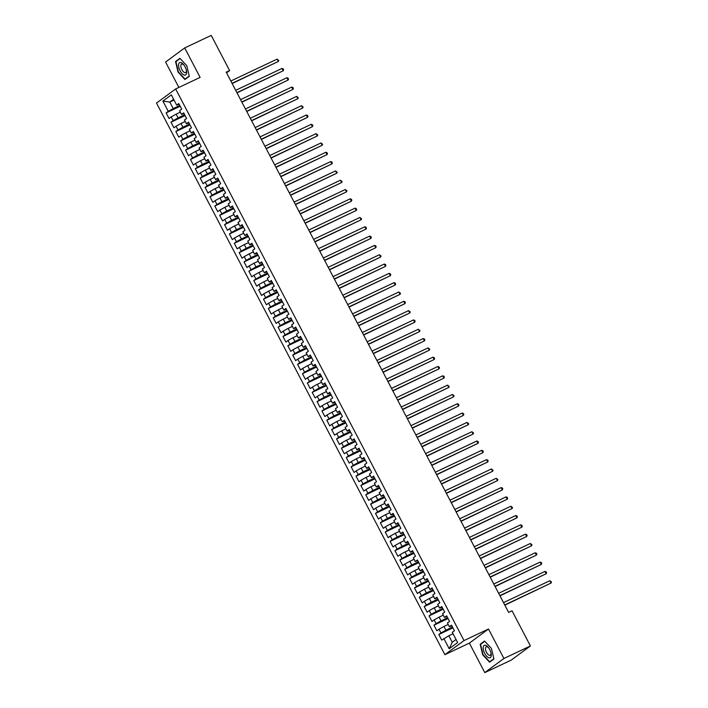 <?xml version="1.0" encoding="UTF-8"?>
<svg xmlns="http://www.w3.org/2000/svg" width="708" height="708" viewBox="0 0 708 708"><rect width="100%" height="100%" fill="white"/><g stroke="black" fill="none" stroke-linecap="round" stroke-linejoin="round"><path stroke-width="1.06" d="M484.776 672.6L503.91 658.484L488.493 629.005L469.36 643.121L484.776 672.6L511.282 660.077L530.416 645.962L512.034 610.8L508.636 612.411L226.206 72.172L229.604 70.561L211.223 35.4L184.717 47.923L165.575 62.038L178.867 87.447M469.36 643.121L444.889 654.679L156.521 103.076L175.655 88.969L464.023 640.572L444.889 654.679M174.035 100.058L169.796 102.058L162.893 101.085L168.247 111.333L166.114 112.899L169.044 118.493L171.168 116.926L173.115 120.652L170.991 122.218L173.911 127.803L176.035 126.236L177.982 129.962L175.858 131.529L178.779 137.122L180.903 135.555L182.859 139.281L180.726 140.848L183.646 146.432L185.779 144.866L187.726 148.591L185.593 150.158L188.514 155.751L190.647 154.185L192.594 157.911L190.47 159.477L193.39 165.061L195.514 163.495L197.461 167.221L195.337 168.787L198.258 174.38L200.382 172.805L202.329 176.531L200.205 178.106L203.125 183.691L205.258 182.124L207.205 185.85L205.072 187.416L207.993 193.01L210.126 191.434L212.073 195.16L209.94 196.736L212.869 202.32L214.993 200.753L216.94 204.479L214.816 206.046L217.737 211.639L219.861 210.064L221.808 213.789L219.684 215.365L222.604 220.949L224.737 219.383L226.684 223.108L224.551 224.675L227.472 230.268L229.604 228.693L231.551 232.419L229.419 233.994L232.339 239.578L234.472 238.012L236.419 241.738L234.295 243.304L237.215 248.897L239.339 247.322L241.286 251.048L239.162 252.623L242.083 258.208L244.207 256.641L246.163 260.367L244.03 261.933L246.95 267.527L249.083 265.951L251.03 269.677L248.897 271.252L251.818 276.837L253.951 275.27L255.898 278.996L253.765 280.563L256.694 286.156L258.818 284.581L260.765 288.306L258.641 289.882L261.562 295.466L263.686 293.9L265.633 297.625L263.509 299.192L266.429 304.785L268.562 303.21L270.509 306.936L268.376 308.511L271.297 314.095L273.43 312.529L275.377 316.255L273.244 317.821L276.173 323.414L278.297 321.839L280.244 325.565L278.12 327.14L281.041 332.725L283.165 331.158L285.112 334.884L282.988 336.45L285.908 342.044L288.032 340.468L289.988 344.194L287.855 345.769L290.776 351.354L292.908 349.787L294.855 353.513L292.723 355.08L295.643 360.664L297.776 359.098L299.723 362.823L297.59 364.39L300.519 369.983L302.643 368.417L304.59 372.142L302.466 373.709L305.387 379.293L307.511 377.727L309.458 381.453L307.334 383.019L310.254 388.612L312.387 387.046L314.334 390.772L312.201 392.338L315.122 397.923L317.255 396.356L319.202 400.082L317.069 401.648L319.998 407.242L322.122 405.675L324.069 409.401L321.945 410.967L324.866 416.552L326.99 414.985L328.937 418.711L326.813 420.278L329.733 425.871L331.857 424.304L333.813 428.03L331.68 429.597L334.601 435.181L336.734 433.615L338.681 437.34L336.548 438.907L339.468 444.5L341.601 442.925L343.548 446.651L341.424 448.226L344.345 453.81L346.469 452.244L348.416 455.97L346.292 457.536L349.212 463.129L351.336 461.554L353.283 465.28L351.159 466.855L354.08 472.44L356.212 470.873L358.159 474.599L356.027 476.165L358.947 481.759L361.08 480.183L363.027 483.909L360.894 485.484L363.824 491.069L365.947 489.502L367.894 493.228L365.771 494.795L368.691 500.388L370.815 498.813L372.762 502.538L370.638 504.114L373.559 509.698L375.683 508.132L377.638 511.857L375.506 513.424L378.426 519.017L380.559 517.442L382.506 521.168L380.373 522.743L383.294 528.327L385.426 526.761L387.373 530.487L385.249 532.053L388.17 537.646L390.294 536.071L392.241 539.797L390.117 541.372L393.037 546.957L395.161 545.39L397.108 549.116L394.984 550.682L397.905 556.276L400.038 554.7L401.985 558.426L399.852 560.001L402.772 565.586L404.905 564.019L406.852 567.745L404.719 569.312L407.649 574.905L409.773 573.33L411.72 577.055L409.596 578.631L412.516 584.215L414.64 582.649L416.587 586.374L414.463 587.941L417.384 593.534L419.517 591.959L421.464 595.685L419.331 597.26L422.251 602.844L424.384 601.278L426.331 605.004L424.198 606.57L427.119 612.163L429.252 610.588L431.199 614.314L429.075 615.889L431.995 621.474L434.119 619.907L436.066 623.633L433.942 625.199L436.863 630.793L438.987 629.217L440.942 632.943L438.81 634.518L441.73 640.103L448.819 635.775L452.226 642.298L456.04 639.483M162.893 101.085L171.327 94.863L176.681 105.111L179.221 104.324M452.226 642.298L449.217 648.776L457.651 642.554L452.297 632.315L454.421 630.74L451.5 625.155L449.376 626.722L447.429 622.996L449.553 621.429L446.633 615.836L444.5 617.411L442.553 613.686L444.686 612.11L441.765 606.526L439.633 608.092L437.686 604.366L439.818 602.8L436.889 597.207L434.765 598.782L432.818 595.056L434.942 593.481L432.022 587.897L429.898 589.463L427.951 585.737L430.075 584.171L427.154 578.586L425.021 580.153L423.074 576.427L425.207 574.861L422.287 569.267L420.154 570.834L418.207 567.108L420.34 565.542L417.419 559.957L415.286 561.524L413.339 557.798L415.463 556.231L412.543 550.638L410.419 552.205L408.472 548.479L410.596 546.912L407.675 541.328L405.551 542.894L403.595 539.169L405.728 537.602L402.808 532.009L400.675 533.575L398.728 529.85L400.861 528.283L397.94 522.699L395.807 524.265L393.86 520.539L395.993 518.973L393.064 513.38L390.94 514.946L388.993 511.22L391.117 509.654L388.196 504.069L386.072 505.636L384.125 501.91L386.249 500.344L383.329 494.75L381.196 496.317L379.249 492.6L381.382 491.025L378.461 485.44L376.329 487.007L374.382 483.281L376.514 481.714L373.585 476.121L371.461 477.696L369.514 473.971L371.638 472.395L368.718 466.811L366.594 468.377L364.647 464.652L366.771 463.085L363.85 457.492L361.726 459.067L359.77 455.341L361.903 453.766L358.983 448.182L356.85 449.748L354.903 446.022L357.036 444.456L354.115 438.863L351.982 440.438L350.035 436.712L352.159 435.137L349.239 429.552L347.115 431.119L345.168 427.393L347.292 425.827L344.371 420.233L342.247 421.809L340.3 418.083L342.424 416.508L339.504 410.923L337.371 412.49L335.424 408.764L337.557 407.197L334.636 401.604L332.503 403.179L330.556 399.454L332.689 397.878L329.76 392.294L327.636 393.86L325.689 390.135L327.813 388.568L324.892 382.975L322.768 384.55L320.821 380.824L322.945 379.249L320.025 373.665L317.901 375.231L315.945 371.505L318.078 369.939L315.157 364.346L313.024 365.921L311.077 362.195L313.21 360.62L310.29 355.035L308.157 356.602L306.21 352.876L308.334 351.31L305.413 345.716L303.289 347.292L301.343 343.566L303.466 341.991L300.546 336.406L298.422 337.973L296.475 334.247L298.599 332.68L295.679 327.087L293.546 328.662L291.599 324.937L293.731 323.361L290.811 317.777L288.678 319.343L286.731 315.618L288.864 314.051L285.935 308.458L283.811 310.033L281.864 306.307L283.988 304.732L281.067 299.148L278.943 300.714L276.996 296.988L279.12 295.422L276.2 289.837L274.076 291.404L272.12 287.678L274.253 286.112L271.332 280.518L269.199 282.085L267.252 278.359L269.385 276.793L266.465 271.208L264.332 272.775L262.385 269.049L264.509 267.482L261.588 261.889L259.464 263.456L257.517 259.73L259.641 258.163L256.721 252.579L254.597 254.145L252.65 250.42L254.774 248.853L251.853 243.26L249.72 244.826L247.773 241.101L249.906 239.534L246.986 233.95L244.853 235.516L242.906 231.79L245.039 230.224L242.109 224.631L239.985 226.197L238.038 222.471L240.162 220.905L237.242 215.321L235.118 216.887L233.171 213.161L235.295 211.595L232.374 206.001L230.242 207.577L228.295 203.851L230.427 202.276L227.507 196.691L225.374 198.258L223.427 194.532L225.56 192.965L222.639 187.372L220.507 188.947L218.56 185.222L220.684 183.646L217.763 178.062L215.639 179.628L213.692 175.903L215.816 174.336L212.896 168.743L210.772 170.318L208.816 166.592L210.949 165.017L208.028 159.433L205.895 160.999L203.948 157.273L206.081 155.707L203.161 150.114L201.028 151.689L199.081 147.963L201.214 146.388L198.284 140.803L196.16 142.37L194.213 138.644L196.337 137.078L193.417 131.484L191.293 133.06L189.346 129.334L191.47 127.759L188.549 122.174L186.416 123.741L184.469 120.015L186.602 118.448L183.682 112.855L181.549 114.431L179.602 110.705L181.735 109.129L178.805 103.545L176.681 105.111M449.217 648.776L443.863 638.536M452.5 627.067L445.898 630.191L443.951 626.465L448.191 624.456M440.942 632.943L445.898 630.191M438.987 629.217L443.951 626.465M447.633 617.757L441.031 620.872L439.084 617.146L443.323 615.146M436.066 623.633L441.031 620.872M434.119 619.907L439.084 617.146M449.376 626.722L451.908 625.943M442.766 608.438L436.163 611.562L434.216 607.836L438.447 605.827M431.199 614.314L436.163 611.562M429.252 610.588L434.216 607.836M444.5 617.411L447.04 616.624M437.889 599.127L431.287 602.242L429.34 598.517L433.579 596.517M426.331 605.004L431.287 602.242M424.384 601.278L429.34 598.517M439.633 608.092L442.173 607.314M433.022 589.808L426.42 592.932L424.473 589.206L428.712 587.197M421.464 595.685L426.42 592.932M419.517 591.959L424.473 589.206M434.765 598.782L437.305 597.995M428.154 580.498L421.552 583.613L419.605 579.887L423.844 577.887M416.587 586.374L421.552 583.613M414.64 582.649L419.605 579.887M429.898 589.463L432.438 588.684M423.287 571.179L416.685 574.303L414.738 570.577L418.968 568.568M411.72 577.055L416.685 574.303M409.773 573.33L414.738 570.577M425.021 580.153L427.561 579.365M418.419 561.869L411.808 564.984L409.861 561.258L414.1 559.258M406.852 567.745L411.808 564.984M404.905 564.019L409.861 561.258M420.154 570.834L422.694 570.055M413.543 552.55L406.941 555.674L404.994 551.948L409.233 549.939M401.985 558.426L406.941 555.674M400.038 554.7L404.994 551.948M415.286 561.524L417.826 560.736M408.675 543.24L402.073 546.355L400.126 542.629L404.365 540.629M397.108 549.116L402.073 546.355M395.161 545.39L400.126 542.629M410.419 552.205L412.959 551.426M403.808 533.92L397.206 537.045L395.259 533.319L399.498 531.319M392.241 539.797L397.206 537.045M390.294 536.071L395.259 533.319M405.551 542.894L408.082 542.107M398.94 524.61L392.338 527.726L390.391 524L394.621 522M387.373 530.487L392.338 527.726M385.426 526.761L390.391 524M400.675 533.575L403.215 532.797M394.064 515.291L387.462 518.415L385.515 514.689L389.754 512.689M382.506 521.168L387.462 518.415M380.559 517.442L385.515 514.689M395.807 524.265L398.347 523.477M389.196 505.981L382.594 509.096L380.647 505.37L384.886 503.37M377.638 511.857L382.594 509.096M375.683 508.132L380.647 505.37M390.94 514.946L393.48 514.167M384.329 496.662L377.727 499.786L375.78 496.06L380.019 494.06M372.762 502.538L377.727 499.786M370.815 498.813L375.78 496.06M386.072 505.636L388.612 504.848M379.461 487.352L372.859 490.467L370.912 486.741L375.143 484.741M367.894 493.228L372.859 490.467M365.947 489.502L370.912 486.741M381.196 496.317L383.736 495.538M374.594 478.033L367.983 481.157L366.036 477.431L370.275 475.431M363.027 483.909L367.983 481.157M361.08 480.183L366.036 477.431M376.329 487.007L378.869 486.219M369.718 468.723L363.115 471.838L361.169 468.112L365.408 466.112M358.159 474.599L363.115 471.838M356.212 470.873L361.169 468.112M371.461 477.696L374.001 476.909M364.85 459.404L358.248 462.528L356.301 458.802L360.54 456.802M353.283 465.28L358.248 462.528M351.336 461.554L356.301 458.802M366.594 468.377L369.134 467.59M359.983 450.093L353.381 453.209L351.434 449.483L355.673 447.483M348.416 455.97L353.381 453.209M346.469 452.244L351.434 449.483M361.726 459.067L364.257 458.28M355.115 440.774L348.513 443.898L346.557 440.172L350.796 438.172M343.548 446.651L348.513 443.898M341.601 442.925L346.557 440.172M356.85 449.748L359.39 448.961M350.239 431.464L343.637 434.579L341.69 430.853L345.929 428.853M338.681 437.34L343.637 434.579M336.734 433.615L341.69 430.853M351.982 440.438L354.522 439.65M345.371 422.145L338.769 425.269L336.822 421.543L341.061 419.543M333.813 428.03L338.769 425.269M331.857 424.304L336.822 421.543M347.115 431.119L349.655 430.331M340.504 412.835L333.902 415.95L331.955 412.224L336.194 410.224M328.937 418.711L333.902 415.95M326.99 414.985L331.955 412.224M342.247 421.809L344.778 421.021M335.636 403.525L329.034 406.64L327.087 402.914L331.317 400.914M324.069 409.401L329.034 406.64M322.122 405.675L327.087 402.914M337.371 412.49L339.911 411.702M330.76 394.206L324.158 397.321L322.211 393.595L326.45 391.595M319.202 400.082L324.158 397.321M317.255 396.356L322.211 393.595M332.503 403.179L335.043 402.392M325.892 384.895L319.29 388.011L317.343 384.285L321.582 382.285M314.334 390.772L319.29 388.011M312.387 387.046L317.343 384.285M327.636 393.86L330.176 393.073M321.025 375.576L314.423 378.7L312.476 374.974L316.715 372.966M309.458 381.453L314.423 378.7M307.511 377.727L312.476 374.974M322.768 384.55L325.308 383.763M316.157 366.266L309.555 369.381L307.608 365.655L311.847 363.655M304.59 372.142L309.555 369.381M302.643 368.417L307.608 365.655M317.901 375.231L320.432 374.452M311.29 356.947L304.688 360.071L302.732 356.345L306.971 354.336M299.723 362.823L304.688 360.071M297.776 359.098L302.732 356.345M313.024 365.921L315.564 365.133M306.414 347.637L299.811 350.752L297.864 347.026L302.104 345.026M294.855 353.513L299.811 350.752M292.908 349.787L297.864 347.026M308.157 356.602L310.697 355.823M301.546 338.318L294.944 341.442L292.997 337.716L297.236 335.707M289.988 344.194L294.944 341.442M288.032 340.468L292.997 337.716M303.289 347.292L305.829 346.504M296.679 329.008L290.076 332.123L288.129 328.397L292.369 326.397M285.112 334.884L290.076 332.123M283.165 331.158L288.129 328.397M298.422 337.973L300.953 337.194M291.811 319.689L285.209 322.813L283.262 319.087L287.492 317.078M280.244 325.565L285.209 322.813M278.297 321.839L283.262 319.087M293.546 328.662L296.086 327.875M286.935 310.378L280.333 313.494L278.386 309.768L282.625 307.768M275.377 316.255L280.333 313.494M273.43 312.529L278.386 309.768M288.678 319.343L291.218 318.565M282.067 301.059L275.465 304.183L273.518 300.457L277.757 298.449M270.509 306.936L275.465 304.183M268.562 303.21L273.518 300.457M283.811 310.033L286.351 309.246M277.2 291.749L270.598 294.864L268.651 291.138L272.89 289.138M265.633 297.625L270.598 294.864M263.686 293.9L268.651 291.138M278.943 300.714L281.483 299.935M272.332 282.43L265.73 285.554L263.783 281.828L268.013 279.819M260.765 288.306L265.73 285.554M258.818 284.581L263.783 281.828M274.076 291.404L276.607 290.616M267.465 273.12L260.863 276.235L258.907 272.509L263.146 270.509M255.898 278.996L260.863 276.235M253.951 275.27L258.907 272.509M269.199 282.085L271.739 281.306M262.588 263.801L255.986 266.925L254.039 263.199L258.278 261.199M251.03 269.677L255.986 266.925M249.083 265.951L254.039 263.199M264.332 272.775L266.872 271.987M257.721 254.491L251.119 257.606L249.172 253.88L253.411 251.88M246.163 260.367L251.119 257.606M244.207 256.641L249.172 253.88M259.464 263.456L262.004 262.677M252.853 245.172L246.251 248.296L244.304 244.57L248.543 242.57M241.286 251.048L246.251 248.296M239.339 247.322L244.304 244.57M254.597 254.145L257.128 253.358M247.986 235.861L241.384 238.977L239.437 235.251L243.667 233.251M236.419 241.738L241.384 238.977M234.472 238.012L239.437 235.251M249.72 244.826L252.26 244.048M243.109 226.542L236.507 229.666L234.56 225.941L238.8 223.94M231.551 232.419L236.507 229.666M229.604 228.693L234.56 225.941M244.853 235.516L247.393 234.729M238.242 217.232L231.64 220.347L229.693 216.621L233.932 214.621M226.684 223.108L231.64 220.347M224.737 219.383L229.693 216.621M239.985 226.197L242.525 225.418M233.374 207.913L226.772 211.037L224.825 207.311L229.065 205.311M221.808 213.789L226.772 211.037M219.861 210.064L224.825 207.311M235.118 216.887L237.658 216.099M228.507 198.603L221.905 201.718L219.958 197.992L224.188 195.992M216.94 204.479L221.905 201.718M214.993 200.753L219.958 197.992M230.242 207.577L232.782 206.789M223.639 189.284L217.029 192.408L215.082 188.682L219.321 186.682M212.073 195.16L217.029 192.408M210.126 191.434L215.082 188.682M225.374 198.258L227.914 197.47M218.763 179.974L212.161 183.089L210.214 179.363L214.453 177.363M207.205 185.85L212.161 183.089M205.258 182.124L210.214 179.363M220.507 188.947L223.047 188.16M213.896 170.655L207.294 173.779L205.347 170.053L209.586 168.053M202.329 176.531L207.294 173.779M200.382 172.805L205.347 170.053M215.639 179.628L218.179 178.841M209.028 161.344L202.426 164.46L200.479 160.734L204.718 158.734M197.461 167.221L202.426 164.46M195.514 163.495L200.479 160.734M210.772 170.318L213.303 169.531M204.161 152.025L197.559 155.149L195.603 151.423L199.842 149.423M192.594 157.911L197.559 155.149M190.647 154.185L195.603 151.423M205.895 160.999L208.435 160.212M199.284 142.715L192.682 145.83L190.735 142.104L194.974 140.104M187.726 148.591L192.682 145.83M185.779 144.866L190.735 142.104M201.028 151.689L203.568 150.901M194.417 133.396L187.815 136.52L185.868 132.794L190.107 130.794M182.859 139.281L187.815 136.52M180.903 135.555L185.868 132.794M196.16 142.37L198.7 141.582M189.549 124.086L182.947 127.201L181 123.475L185.239 121.475M177.982 129.962L182.947 127.201M176.035 126.236L181 123.475M191.293 133.06L193.833 132.272M184.682 114.776L178.08 117.891L176.133 114.165L180.363 112.165M173.115 120.652L178.08 117.891M171.168 116.926L176.133 114.165M186.416 123.741L188.956 122.953M179.814 105.457L173.203 108.572L169.796 102.058L173.61 99.244M168.247 111.333L173.203 108.572M181.549 114.431L184.089 113.643M503.91 658.484L530.416 645.962M175.655 88.969L200.125 77.402L184.717 47.923M488.493 629.005L464.023 640.572M226.551 72.818L229.604 70.561M453.058 633.775L448.819 635.775M189.302 76.287L186.779 65.694L179.903 58.313L175.549 61.525L178.071 72.119L184.947 79.5L189.302 76.287M484.538 641.023L480.183 644.236L482.706 654.829L489.582 662.21L493.936 659.006L491.414 648.413L484.538 641.023M166.114 112.899L180.221 106.244M170.991 122.218L185.089 115.554M175.858 131.529L189.956 124.873M180.726 140.848L194.833 134.184M185.593 150.158L199.7 143.503M190.47 159.477L204.568 152.813M195.337 168.787L209.435 162.132M200.205 178.106L214.303 171.442M205.072 187.416L219.179 180.761M209.94 196.736L224.047 190.071M214.816 206.046L228.914 199.391M219.684 215.365L233.782 208.701M224.551 224.675L238.658 218.011M229.419 233.994L243.525 227.33M234.295 243.304L248.393 236.64M239.162 252.623L253.26 245.959M244.03 261.933L258.128 255.269M248.897 271.252L263.004 264.588M253.765 280.563L267.872 273.899M258.641 289.882L272.739 283.218M263.509 299.192L277.607 292.528M268.376 308.511L282.483 301.847M273.244 317.821L287.351 311.157M278.12 327.14L292.218 320.476M282.988 336.45L297.086 329.786M287.855 345.769L301.953 339.105M292.723 355.08L306.829 348.416M297.59 364.39L311.697 357.735M302.466 373.709L316.565 367.045M307.334 383.019L321.432 376.364M312.201 392.338L326.308 385.674M317.069 401.648L331.176 394.993M321.945 410.967L336.043 404.303M326.813 420.278L340.911 413.622M331.68 429.597L345.787 422.933M336.548 438.907L350.655 432.252M341.424 448.226L355.522 441.562M346.292 457.536L360.39 450.881M351.159 466.855L365.257 460.191M356.027 476.165L370.134 469.51M360.894 485.484L375.001 478.82M365.771 494.795L379.869 488.139M370.638 504.114L384.736 497.45M375.506 513.424L389.612 506.76M380.373 522.743L394.48 516.079M385.249 532.053L399.347 525.389M390.117 541.372L404.215 534.708M394.984 550.682L409.082 544.018M399.852 560.001L413.959 553.337M404.719 569.312L418.826 562.648M409.596 578.631L423.694 571.967M414.463 587.941L428.561 581.277M419.331 597.26L433.438 590.596M424.198 606.57L438.305 599.906M429.075 615.889L443.173 609.225M433.942 625.199L448.04 618.535M438.81 634.518L452.908 627.854M177.177 60.755L175.549 61.525M481.821 643.466L480.183 644.236M232.153 83.535L278.341 61.463L232.047 83.332M277.129 59.127L278.793 60.454L278.341 61.463L277.129 59.127L230.826 81.004M237.021 92.854L283.218 70.773L236.915 92.642M281.996 68.446L283.173 68.835L283.66 69.773L283.218 70.773L281.996 68.446L235.693 90.314M241.888 102.164L288.085 80.084L241.782 101.961M286.864 77.756L288.041 78.154L288.528 79.084L288.085 80.084L286.864 77.756L240.57 99.633M186.602 73.136A6.85 3.106 -115.3 0 0 186.452 70.588A6.85 3.106 -115.3 0 0 183.682 64.72A6.85 3.106 -115.3 0 0 178.584 64.517A6.85 3.106 -115.3 0 0 181.983 73.473A6.85 3.106 -115.3 0 0 186.602 73.136M184.045 65.189A4.691 2.124 -115.3 0 0 181.593 64.109A4.691 2.124 -115.3 0 0 180.859 65.401A4.691 2.124 -115.3 0 0 182.372 70.499A4.691 2.124 -115.3 0 0 185.602 72.597A4.691 2.124 -115.3 0 0 186.346 71.296A4.691 2.124 -115.3 0 0 186.319 70.012M189.231 75.995L185.045 79.092L178.381 71.933L175.938 61.667L180.142 58.569M186.328 78.482L185.045 79.092M491.237 655.847A6.85 3.106 -115.3 0 0 491.087 653.298A6.85 3.106 -115.3 0 0 488.316 647.439A6.85 3.106 -115.3 0 0 483.219 647.236A6.85 3.106 -115.3 0 0 486.617 656.183A6.85 3.106 -115.3 0 0 491.237 655.847M488.679 647.9A4.691 2.124 -115.3 0 0 486.237 646.82A4.691 2.124 -115.3 0 0 485.493 648.112A4.691 2.124 -115.3 0 0 487.007 653.21A4.691 2.124 -115.3 0 0 490.237 655.307A4.691 2.124 -115.3 0 0 490.98 654.015A4.691 2.124 -115.3 0 0 490.963 652.732M493.865 658.714L489.679 661.803L483.015 654.652L480.573 644.386L484.776 641.28M490.963 661.192L489.679 661.803M246.765 111.483L292.953 89.403L246.649 111.271M291.731 87.075L292.908 87.465L293.395 88.394L292.953 89.403L291.731 87.075L245.437 108.944M251.632 120.794L297.82 98.713L251.526 120.59M296.608 96.385L298.272 97.713L297.82 98.713L296.608 96.385L250.305 118.263M256.5 130.113L302.688 108.032L256.393 129.9M301.475 105.704L303.139 107.023L302.688 108.032L301.475 105.704L255.172 127.573M261.367 139.423L307.564 117.342L261.261 139.219M306.343 115.015L307.52 115.413L308.007 116.342L307.564 117.342L306.343 115.015L260.04 136.892M266.243 148.742L312.432 126.661L266.128 148.53M311.21 124.334L312.387 124.723L312.874 125.652L312.432 126.661L311.21 124.334L264.916 146.202M271.111 158.052L317.299 135.971L271.005 157.849M316.087 133.644L317.75 134.971L317.299 135.971L316.087 133.644L269.783 155.521M275.978 167.371L322.167 145.29L275.872 167.159M320.954 142.963L322.618 144.282L322.167 145.29L320.954 142.963L274.651 164.831M280.846 176.681L327.043 154.601L280.74 176.478M325.822 152.273L326.999 152.671L327.485 153.601L327.043 154.601L325.822 152.273L279.518 174.15M285.713 186L331.91 163.92L285.607 185.788M330.689 161.592L331.866 161.982L332.353 162.911L331.91 163.92L330.689 161.592L284.395 183.461M290.59 195.311L336.778 173.23L290.475 195.107M335.557 170.902L337.229 172.23L336.778 173.23L335.557 170.902L289.262 192.78M295.457 204.63L341.645 182.549L295.351 204.417M340.433 180.221L342.097 181.54L341.645 182.549L340.433 180.221L294.13 202.09M300.325 213.94L346.513 191.859L300.219 213.736M345.3 189.532L346.964 190.859L346.513 191.859L345.3 189.532L298.997 211.409M305.192 223.259L351.389 201.178L305.086 223.047M350.168 198.851L351.345 199.24L351.832 200.169L351.389 201.178L350.168 198.851L303.874 220.719M310.069 232.569L356.257 210.488L309.954 232.366M355.035 208.161L356.212 208.559L356.699 209.488L356.257 210.488L355.035 208.161L308.741 230.038M314.936 241.888L361.124 219.807L314.83 241.676M359.912 217.48L361.576 218.799L361.124 219.807L359.912 217.48L313.609 239.348M319.804 251.198L365.992 229.118L319.697 250.995M364.779 226.79L365.956 227.179L366.443 228.118L365.992 229.118L364.779 226.79L318.476 248.667M324.671 260.517L370.868 238.437L324.565 260.305M369.647 236.109L370.824 236.499L371.311 237.428L370.868 238.437L369.647 236.109L323.344 257.978M329.539 269.828L375.736 247.747L329.432 269.624M374.514 245.419L375.691 245.809L376.178 246.747L375.736 247.747L374.514 245.419L328.22 267.297M334.415 279.147L380.603 257.066L334.3 278.934M379.391 254.738L381.054 256.057L380.603 257.066L379.391 254.738L333.087 276.607M339.282 288.457L385.471 266.376L339.176 288.253M384.258 264.049L385.435 264.438L385.922 265.376L385.471 266.376L384.258 264.049L337.955 285.926M344.15 297.776L390.347 275.695L344.044 297.564M389.126 273.368L390.303 273.757L390.789 274.686L390.347 275.695L389.126 273.368L342.822 295.236M349.017 307.086L395.214 285.005L348.911 306.883M393.993 282.678L395.17 283.067L395.657 284.005L395.214 285.005L393.993 282.678L347.699 304.546M353.894 316.405L400.082 294.324L353.779 316.193M398.861 291.988L400.524 293.316L400.082 294.324L398.861 291.988L352.566 313.865M358.761 325.715L404.949 303.635L358.655 325.512M403.737 301.307L404.914 301.696L405.401 302.635L404.949 303.635L403.737 301.307L357.434 323.175M363.629 335.026L409.817 312.954L363.523 334.822M408.604 310.617L410.268 311.945L409.817 312.954L408.604 310.617L362.301 332.495M368.496 344.345L414.693 322.264L368.39 344.141M413.472 319.936L414.649 320.326L415.136 321.264L414.693 322.264L413.472 319.936L367.169 341.805M373.364 353.655L419.561 331.583L373.258 353.451M418.339 329.247L420.003 330.574L419.561 331.583L418.339 329.247L372.045 351.124M378.24 362.974L424.428 340.893L378.125 362.761M423.216 338.566L424.393 338.955L424.88 339.893L424.428 340.893L423.216 338.566L376.913 360.434M383.108 372.284L429.296 350.212L383.001 372.081M428.083 347.876L429.747 349.203L429.296 350.212L428.083 347.876L381.78 369.753M387.975 381.603L434.172 359.522L387.869 381.391M432.951 357.195L434.128 357.584L434.615 358.514L434.172 359.522L432.951 357.195L386.648 379.063M392.843 390.913L439.04 368.833L392.736 390.71M437.818 366.505L438.995 366.903L439.482 367.833L439.04 368.833L437.818 366.505L391.524 388.382M397.719 400.232L443.907 378.152L397.604 400.02M442.686 375.824L443.863 376.214L444.35 377.143L443.907 378.152L442.686 375.824L396.392 397.692M402.587 409.543L448.775 387.462L402.48 409.339M447.562 385.134L449.226 386.462L448.775 387.462L447.562 385.134L401.259 407.012M407.454 418.862L453.642 396.781L407.348 418.649M452.43 394.453L454.094 395.772L453.642 396.781L452.43 394.453L406.126 416.322M412.321 428.172L458.519 406.091L412.215 427.968M457.297 403.764L458.474 404.162L458.961 405.091L458.519 406.091L457.297 403.764L410.994 425.641M417.198 437.491L463.386 415.41L417.083 437.279M462.165 413.083L463.342 413.472L463.829 414.401L463.386 415.41L462.165 413.083L415.87 434.951M422.065 446.801L468.254 424.72L421.95 446.598M467.041 422.393L468.705 423.72L468.254 424.72L467.041 422.393L420.738 444.27M426.933 456.12L473.121 434.039L426.827 455.908M471.909 431.712L473.572 433.031L473.121 434.039L471.909 431.712L425.605 453.58M431.8 465.43L477.997 443.35L431.694 465.227M476.776 441.022L477.953 441.42L478.44 442.35L477.997 443.35L476.776 441.022L430.473 462.899M436.668 474.749L482.865 452.669L436.562 474.537M481.644 450.341L482.821 450.731L483.307 451.66L482.865 452.669L481.644 450.341L435.349 472.209M441.544 484.06L487.732 461.979L441.429 483.856M486.511 459.651L487.688 460.05L488.175 460.979L487.732 461.979L486.511 459.651L440.217 481.529M446.412 493.379L492.6 471.298L446.305 493.166M491.387 468.97L493.051 470.289L492.6 471.298L491.387 468.97L445.084 490.839M451.279 502.689L497.467 480.608L451.173 502.485M496.255 478.281L497.919 479.608L497.467 480.608L496.255 478.281L449.952 500.158M456.147 512.008L502.344 489.927L456.04 511.795M501.122 487.6L502.299 487.989L502.786 488.918L502.344 489.927L501.122 487.6L454.828 509.468M461.023 521.318L507.211 499.237L460.908 521.115M505.99 496.91L507.167 497.299L507.654 498.237L507.211 499.237L505.99 496.91L459.696 518.787M465.891 530.637L512.079 508.556L465.784 530.425M510.866 506.229L512.53 507.548L512.079 508.556L510.866 506.229L464.563 528.097M470.758 539.947L516.946 517.867L470.652 539.744M515.734 515.539L516.911 515.928L517.398 516.867L516.946 517.867L515.734 515.539L469.431 537.416M475.626 549.266L521.823 527.186L475.519 549.054M520.601 524.858L521.778 525.248L522.265 526.177L521.823 527.186L520.601 524.858L474.298 546.726M480.493 558.577L526.69 536.496L480.387 558.373M525.469 534.168L526.646 534.558L527.133 535.496L526.69 536.496L525.469 534.168L479.174 556.045M485.369 567.896L531.558 545.815L485.254 567.683M530.336 543.487L532.009 544.806L531.558 545.815L530.336 543.487L484.042 565.356M490.237 577.206L536.425 555.125L490.131 577.002M535.213 552.798L536.39 553.187L536.876 554.125L536.425 555.125L535.213 552.798L488.909 574.666M495.104 586.525L541.301 564.444L494.998 586.312M540.08 562.117L541.257 562.506L541.744 563.435L541.301 564.444L540.08 562.117L493.777 583.985M499.972 595.835L546.169 573.754L499.866 595.632M544.948 571.427L546.125 571.816L546.611 572.754L546.169 573.754L544.948 571.427L498.653 593.295M504.848 605.154L551.036 583.073L504.733 604.942M549.815 580.737L551.479 582.065L551.036 583.073L549.815 580.737L503.521 602.614"/></g></svg>
